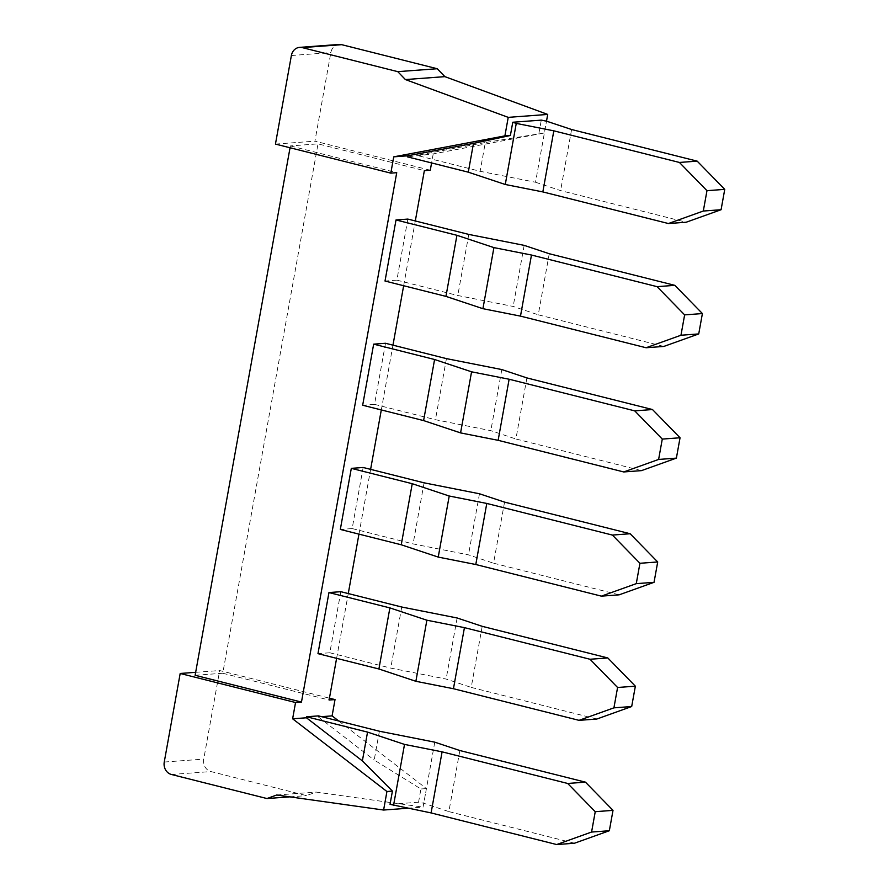 <?xml version="1.0" encoding="UTF-8"?>
<svg xmlns="http://www.w3.org/2000/svg" width="889" height="889" viewBox="0 0 889 889"><rect width="100%" height="100%" fill="white"/><g stroke="black" fill="none" stroke-linecap="round" stroke-linejoin="round"><path stroke-width="0.67" stroke-dasharray="4.45 3.33" d="M290.047 147.763L290.381 145.918L318.018 143.862L424.353 170.644M430.276 170.21L314.917 141.162L330.852 52.584A10.435 9.19 85.8 0 1 339.098 44.45M275.446 144.085L314.917 141.162M290.381 145.918L396.727 172.688M195.124 675.296L222.761 673.251L318.018 143.862M419.208 155.964L480.138 171.299L535.522 182.245L546.513 121.171L544.379 132.961L433.21 153.919L407.373 156.842M433.21 153.919L431.587 162.931M336.609 658.338L348.266 593.563M358.956 534.133L370.613 469.359M381.303 409.929L392.96 345.154M403.65 285.736L415.307 220.961M318.462 715.889L318.284 716.901L321.54 716.667M385.504 343.276L374.513 404.362L362.668 405.24M363.157 467.481L352.166 528.566L340.32 529.444M340.809 591.685L329.819 652.77L317.973 653.648M407.851 219.083L396.861 280.157L385.015 281.035M549.246 253.721L538.256 314.806L663.85 346.432M396.861 280.157L457.791 295.504L513.175 306.449L538.256 314.806M524.166 245.364L513.175 306.449M468.781 234.418L457.791 295.504M526.899 377.925L515.909 438.999L641.502 470.625M374.513 404.362L435.443 419.708L490.828 430.654L515.909 438.999M501.818 369.568L490.828 430.654M446.434 358.623L435.443 419.708M504.552 502.118L493.562 563.204L619.155 594.83M352.166 528.566L413.096 543.901L468.481 554.858L493.562 563.204M479.471 493.773L468.481 554.858M424.086 482.827L413.096 543.901M482.205 626.323L471.214 687.408L596.808 719.034M329.819 652.77L390.749 668.106L446.134 679.052L471.214 687.408M457.124 617.977L446.134 679.052M401.739 607.02L390.749 668.106M459.857 750.527L448.867 811.613L574.461 843.239M379.392 731.225L374.202 760.017L420.93 788.988L418.552 802.222L423.786 803.256L448.867 811.613M418.552 802.222L390.038 804.334M434.777 742.171L423.786 803.256M318.284 716.901L374.202 760.017M338.72 720.99L426.409 788.576L423.075 807.112L316.162 792.088L306.449 795.622L210.915 771.563A10.435 9.19 85.8 0 1 203.737 759.117L219.672 670.539L329.441 698.187M420.93 788.988L426.409 788.576M222.761 673.251L329.108 700.032M195.669 672.317L219.672 670.539M289.792 796.855L306.449 795.622M276.679 795.01L316.162 792.088M407.518 808.268L423.075 807.112M419.397 154.942L485.316 142.518L480.138 171.299M544.379 132.961L485.316 142.518M535.522 182.245L560.603 190.602L686.197 222.228M571.594 129.516L560.603 190.602M538.89 133.361L541.279 120.126M164.254 762.04L203.737 759.117M171.444 774.486L210.915 771.563M291.381 55.518L330.852 52.584"/><path stroke-width="1.33" d="M390.804 173.133L393.738 156.842L504.896 135.884L508.23 117.359L405.406 79.566L397.761 71.653L302.227 47.606A10.435 9.19 85.8 0 0 299.626 47.373A10.435 9.19 85.8 0 0 291.381 55.518L275.446 144.085L390.804 173.133L396.727 172.688L301.471 702.077L195.124 675.296L290.047 147.763M180.189 673.473L164.254 762.04A10.435 9.19 85.8 0 0 171.444 774.486L266.967 798.544L276.679 795.01L383.603 810.035L386.937 791.51L292.625 718.801L295.548 702.521L180.189 673.473L195.669 672.317M431.587 162.931L430.276 170.21L424.353 170.644L415.307 220.961M585.451 782.153L613.01 810.368L595.241 811.69L567.682 783.465L585.451 782.153L459.857 750.527L434.777 742.171L379.392 731.225L318.462 715.889L306.616 716.767L306.438 717.779L362.368 760.895L392.416 791.099L390.038 804.334L431.098 812.924L556.692 844.55L591.574 832.048L609.343 830.737L574.461 843.239L556.692 844.55M292.625 718.801L306.438 717.779M295.548 702.521L301.471 702.077M393.738 156.842L407.551 155.819L407.373 156.842L468.292 172.177L505.274 184.49L542.835 191.913L668.428 223.539L703.31 211.037L721.079 209.726L686.197 222.228L668.428 223.539M329.441 698.187L335.031 699.587L329.108 700.032L336.609 658.338M348.266 593.563L358.956 534.133M370.613 469.359L381.303 409.929M392.96 345.154L403.65 285.736M335.031 699.587L332.097 715.878L338.72 720.99M321.54 716.667L332.097 715.878M652.493 409.54L680.052 437.766L662.283 439.088L634.724 410.862L652.493 409.54L526.899 377.925L501.818 369.568L446.434 358.623L385.504 343.276L373.658 344.154L362.668 405.24L423.597 420.586L460.58 432.899L498.14 440.322L623.734 471.948L658.616 459.446L676.385 458.124L641.502 470.625L623.734 471.948M630.145 533.744L657.704 561.97L639.936 563.282L612.377 535.067L630.145 533.744L504.552 502.118L479.471 493.773L424.086 482.827L363.157 467.481L351.311 468.359L340.32 529.444L401.25 544.779L438.233 557.092L475.793 564.515L601.386 596.141L636.268 583.651L654.037 582.328L619.155 594.83L601.386 596.141M607.798 657.949L635.357 686.175L617.588 687.486L590.029 659.26L607.798 657.949L482.205 626.323L457.124 617.977L401.739 607.02L340.809 591.685L328.963 592.563L317.973 653.648L378.903 668.984L415.874 681.296L453.446 688.719L579.039 720.346L613.921 707.844L631.69 706.533L596.808 719.034L579.039 720.346M674.84 285.347L702.399 313.561L684.63 314.884L657.071 286.658L674.84 285.347L549.246 253.721L524.166 245.364L468.781 234.418L407.851 219.083L396.016 219.961L385.015 281.035L445.945 296.381L482.927 308.694L520.487 316.117L646.081 347.743L680.963 335.242L698.732 333.931L663.85 346.432L646.081 347.743M657.071 286.658L531.478 255.032L493.917 247.609L456.935 235.296L396.016 219.961M702.399 313.561L698.732 333.931M531.478 255.032L520.487 316.117M684.63 314.884L680.963 335.242M456.935 235.296L445.945 296.381M493.917 247.609L482.927 308.694M634.724 410.862L509.13 379.236L471.57 371.813L434.588 359.5L373.658 344.154M680.052 437.766L676.385 458.124M509.13 379.236L498.14 440.322M662.283 439.088L658.616 459.446M434.588 359.5L423.597 420.586M471.57 371.813L460.58 432.899M612.377 535.067L486.783 503.441L449.223 496.018L412.24 483.705L351.311 468.359M657.704 561.97L654.037 582.328M486.783 503.441L475.793 564.515M639.936 563.282L636.268 583.651M412.24 483.705L401.25 544.779M449.223 496.018L438.233 557.092M590.029 659.26L464.436 627.634L426.876 620.211L389.893 607.898L328.963 592.563M635.357 686.175L631.69 706.533M464.436 627.634L453.446 688.719M617.588 687.486L613.921 707.844M389.893 607.898L378.903 668.984M426.876 620.211L415.874 681.296M567.682 783.465L442.089 751.838L404.517 744.415L367.546 732.103L306.616 716.767M613.01 810.368L609.343 830.737M442.089 751.838L431.098 812.924M595.241 811.69L591.574 832.048M386.937 791.51L392.416 791.099M299.626 47.373L339.098 44.45A10.435 9.19 85.8 0 1 341.698 44.672L437.232 68.731L444.889 76.643L547.713 114.425L546.502 121.16L571.594 129.516L697.187 161.142L724.746 189.368L721.079 209.726M266.967 798.544L289.792 796.855M383.603 810.035L407.518 808.268M367.546 732.103L362.368 760.895M404.517 744.415L393.527 805.501M504.896 135.884L510.386 135.484L473.47 143.396L468.292 172.177M407.551 155.819L473.47 143.396M703.31 211.037L706.977 190.679L679.418 162.454L553.825 130.827L542.835 191.913M553.825 130.827L516.265 123.404L505.274 184.49M679.418 162.454L697.187 161.142M516.265 123.404L512.764 122.249L541.279 120.126L546.513 121.171M706.977 190.679L724.746 189.368M510.386 135.484L512.764 122.249M508.23 117.359L547.713 114.425M405.406 79.566L444.889 76.643M397.761 71.653L437.232 68.731M302.227 47.606L341.698 44.672"/></g></svg>
